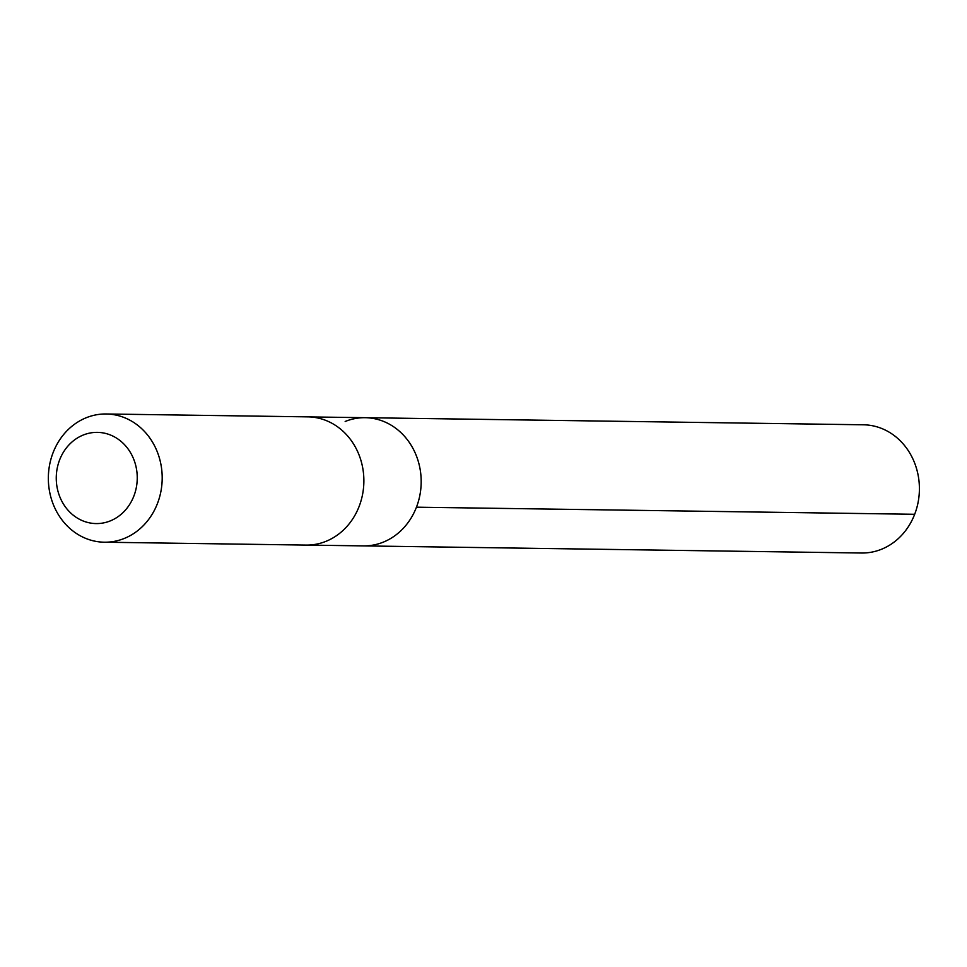 <?xml version="1.0" encoding="UTF-8"?>
<svg xmlns="http://www.w3.org/2000/svg" width="967" height="967" viewBox="0 0 967 967"><rect width="100%" height="100%" fill="white"/><g stroke="black" fill="none" stroke-linecap="round" stroke-linejoin="round"><path stroke-width="1.45" d="M345.171 421.479A64.1 56.908 90.8 0 1 365.188 417.696A64.1 56.908 90.8 0 1 421.177 482.606A64.1 56.908 90.8 0 1 363.362 545.896L861.561 553.015A64.112 56.92 -89.2 0 0 881.59 549.22A64.112 56.92 -89.2 0 0 918.65 478.278A64.112 56.92 -89.2 0 0 863.398 424.791L365.188 417.696A64.1 56.908 90.8 0 1 421.177 482.606A64.1 56.908 90.8 0 1 363.362 545.896L307.18 545.086M104.351 542.209L306.031 545.086A64.112 56.92 -89.2 0 0 326.048 541.302A64.112 56.92 -89.2 0 0 363.121 470.349A64.112 56.92 -89.2 0 0 307.857 416.862L106.177 413.985A64.112 56.92 -89.2 0 0 48.35 477.287A64.112 56.92 -89.2 0 0 104.351 542.209A64.112 56.92 -89.2 0 0 124.368 538.414A64.112 56.92 -89.2 0 0 161.441 467.472A64.112 56.92 -89.2 0 0 106.177 413.985M110.335 520.887A45.606 40.493 -89.2 0 0 122.99 443.14A45.606 40.493 -89.2 0 0 56.92 469.902A45.606 40.493 -89.2 0 0 110.335 520.887M914.673 514.287L416.463 507.179M309.005 416.898L365.188 417.696"/></g></svg>
